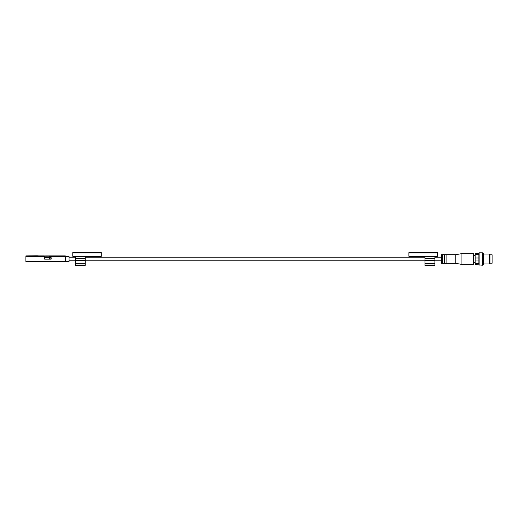 <?xml version="1.0" encoding="UTF-8"?>
<svg xmlns="http://www.w3.org/2000/svg" width="518" height="518" viewBox="0 0 518 518"><rect width="100%" height="100%" fill="white"/><g stroke="black" fill="none" stroke-linecap="round" stroke-linejoin="round"><path stroke-width="0.78" d="M479.137 252.81L478.891 253.431L475.168 253.431L475.168 264.594L482.491 265.216L482.491 252.81L479.137 252.81L479.137 265.216M475.168 263.597L478.891 263.597L478.891 264.594M475.168 254.429L478.891 254.429L478.891 263.597M478.891 253.431L478.891 254.429M475.168 258.016L478.891 258.016M475.168 260.01L478.891 260.01M25.9 256.533L25.9 255.911L36.752 255.788L36.752 256.533L25.9 256.533L25.9 261.616L65.339 261.616L65.339 256.533L49.216 256.533L49.216 257.258M36.752 255.788L37.251 255.788L37.251 256.533L44.626 256.533L44.626 257.899L49.216 257.899L49.216 259.136L51.172 259.136L51.172 257.711L50.304 257.711L50.304 256.844L49.216 256.844M37.251 255.918L38.863 255.918L37.251 255.788M44.626 256.093C43.888 255.86 43.888 255.86 44.626 256.093L44.626 256.533M49.216 256.533L49.216 256.093C49.955 255.86 49.955 255.86 49.216 256.093M65.339 261.493L69.062 261.493L69.062 256.533L65.339 256.533L65.339 255.911L49.773 255.911M35.14 255.918L36.752 255.918M434.926 257.213L441.129 257.213L441.129 255.044L441.129 262.982L442.366 263.351L442.366 254.675L441.498 254.675L441.498 263.351M442.366 254.675L444.23 254.675L444.23 263.351L442.366 263.351M444.23 254.675L444.845 254.675L444.845 263.351L444.23 263.351M444.845 254.675L446.089 254.675L446.089 263.351L444.845 263.351M446.089 254.675L455.821 254.675L455.821 263.351L461.091 264.284L473.497 264.284L473.497 253.742L461.091 253.742L461.091 264.284M482.491 252.81L483.728 254.053L483.728 263.973L482.491 265.216M483.728 254.053L489.167 254.053L489.167 263.973L483.728 263.973M489.167 254.053L489.931 254.811L489.931 263.215L489.167 263.973M489.931 254.811L492.1 254.811L492.1 263.215L489.931 263.215M44.626 257.899L44.626 259.136L49.216 259.136L49.216 257.899L49.216 259.136M50.084 259.136L50.084 257.899L49.216 257.899M49.715 255.911L44.134 255.937M49.216 256.779L44.626 256.779M49.029 256.779L49.029 257.155L44.626 257.258M49.029 257.155L44.626 257.368M49.404 257.368L49.404 257.899M408.883 256.332L437.406 256.332L437.406 252.616L408.883 252.616L408.883 256.332M434.926 263.403L425.006 263.403L425.006 265.384L434.926 265.384L434.926 263.28L425.006 263.28L425.006 258.417L434.926 258.417L434.926 263.28M434.926 256.332L434.926 258.417M425.006 256.332L425.006 258.417M425.006 265.384L434.926 265.384M101.308 252.985L101.308 256.332L72.779 256.332L72.779 252.616L101.308 252.616L101.308 252.985L72.779 252.985M85.185 265.015L75.259 265.015L75.259 265.384L85.185 265.384L85.185 256.332M75.259 265.015L75.259 256.332M44.684 257.899L44.684 259.136M49.165 257.899L49.165 259.136M49.359 257.899L49.359 259.136M425.006 260.418L434.926 260.418M425.006 265.015L434.926 265.015M408.883 252.985L437.406 252.985M85.185 258.417L75.259 258.417M85.185 260.418L75.259 260.418M85.185 263.222L75.259 263.222M85.185 263.345L75.259 263.345M38.863 255.911L44.069 255.911M69.062 260.813L75.259 260.813M85.185 260.813L425.006 260.813M434.926 260.813L441.129 260.813M69.062 257.213L75.259 257.213M85.185 257.213L425.006 257.213M441.498 254.675L441.129 255.044M446.089 263.351L455.821 263.351M455.821 254.675L461.091 253.742M473.497 262.671L475.168 262.671M473.497 255.355L475.168 255.355M44.813 256.779L44.813 257.155"/></g></svg>
